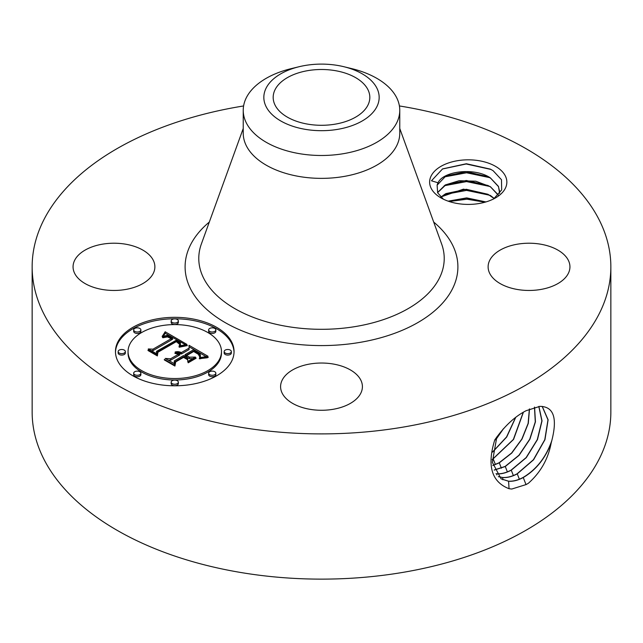 <?xml version="1.0" encoding="UTF-8"?>
<svg xmlns="http://www.w3.org/2000/svg" width="643" height="643" viewBox="0 0 643 643"><rect width="100%" height="100%" fill="white"/><g stroke="black" fill="none" stroke-linecap="round" stroke-linejoin="round"><path stroke-width="0.96" d="M399.399 105.95A289.35 167.051 180 0 1 610.85 266.837L610.85 412.075A289.35 167.051 180 0 1 402.96 572.374A289.35 167.051 180 0 1 32.15 412.075L32.15 266.837A289.35 167.051 180 0 1 240.04 106.545A289.35 167.051 180 0 1 243.601 105.95M610.85 266.837A289.35 167.051 180 0 1 402.96 427.137A289.35 167.051 180 0 1 32.15 266.837M501.034 478.818L508.444 481.165C513.034 481.47 517.912 480.233 523.105 477.452C536.463 469.47 546.02 457.237 551.758 440.76C557.618 417.934 553.647 406.472 539.855 406.376L526.103 410.708C514.842 416.479 504.401 426.213 494.78 439.9C486.791 465.653 491.549 481.928 509.055 488.712L508.589 481.253C513.17 481.559 518.057 480.321 523.249 477.532C535.9 470.057 545.216 458.515 551.196 442.906L551.758 440.752M509.055 488.712L511.756 489.042L526.103 484.565L528.337 483.303C540.562 472.501 548.182 459.038 551.196 442.906M505.294 175.844A38.612 22.296 180 0 1 495.544 197.883A38.612 22.296 180 0 1 440.937 197.883A38.612 22.296 180 0 1 431.188 188.399A38.612 22.296 180 0 1 457.374 160.726A38.612 22.296 180 0 1 505.294 175.844M153.235 260.19A40.911 23.622 180 0 1 154.883 266.837A40.911 23.622 180 0 1 119.791 290.218A40.911 23.622 180 0 1 74.717 273.492A40.911 23.622 180 0 1 73.061 266.837A40.911 23.622 180 0 1 108.153 243.456A40.911 23.622 180 0 1 153.235 260.19M568.283 260.19A40.911 23.622 180 0 1 569.939 266.837A40.911 23.622 180 0 1 534.847 290.218A40.911 23.622 180 0 1 489.765 273.492A40.911 23.622 180 0 1 488.117 266.837A40.911 23.622 180 0 1 523.209 243.456A40.911 23.622 180 0 1 568.283 260.19M333.018 409.318A40.911 23.622 180 0 1 280.589 386.652A40.911 23.622 180 0 1 309.982 363.986A40.911 23.622 180 0 1 362.411 386.652A40.911 23.622 180 0 1 333.018 409.318M216.683 375.769A59.293 34.232 180 0 1 152.069 383.188A59.293 34.232 180 0 1 115.467 351.56A59.293 34.232 180 0 1 132.828 327.351A59.293 34.232 180 0 1 197.449 319.933A59.293 34.232 180 0 1 234.052 351.56A59.293 34.232 180 0 1 216.683 375.769M496.83 436.894L492.361 462.293L501.106 478.858L508.581 481.253M443.397 199.185L437.65 192.796L437.111 185.168A31.499 18.189 180 0 1 438.036 182.781L431.461 180.787L442.585 168.908L466.376 163.74L490.36 169.125L493.117 170.708L501.492 179.727L501.669 189.918L493.72 198.872M234.036 352.284A59.293 34.232 0 0 0 196.862 321.251A59.293 34.232 0 0 0 132.828 328.806A59.293 34.232 0 0 0 115.475 352.284M502.826 479.774L502.689 477.548C507.247 477.853 512.101 476.624 517.261 473.859L533.577 459.785L544.959 439.667L548.117 419.791L542.226 406.392M437.111 185.168L445.872 176.005L466.416 171.681L487.933 176.664L490.697 178.272L498.47 186.599L499.74 192.024M499.651 193.439L498.47 186.406L490.336 177.854C474.421 167.1 443.156 171.118 438.036 182.781M343.892 66.719L351.898 68.664A78.269 45.187 180 0 1 399.769 110.307L399.769 133.173A78.269 45.187 180 0 1 343.539 176.536A78.269 45.187 180 0 1 243.231 133.173L243.231 110.307A78.269 45.187 180 0 1 246.398 97.583A78.269 45.187 180 0 1 291.102 68.664L299.108 66.719A57.661 33.291 180 0 1 343.892 66.719A57.661 33.291 180 0 1 376.83 106.77A57.661 33.291 180 0 1 305.264 129.339A57.661 33.291 180 0 1 266.17 88.019A57.661 33.291 180 0 1 299.108 66.719M128.045 351.56L128.045 353.015A46.714 26.974 0 0 0 156.876 377.931A46.714 26.974 0 0 0 207.793 372.088A46.714 26.974 0 0 0 221.473 353.015L221.473 351.56A46.714 26.974 0 0 0 192.635 326.644A46.714 26.974 0 0 0 141.725 332.487A46.714 26.974 0 0 0 128.045 351.56A46.714 26.974 0 0 0 156.876 376.476A46.714 26.974 0 0 0 207.793 370.633A46.714 26.974 0 0 0 221.473 351.56M208.645 329.923L208.645 331.378A3.593 2.074 0 0 0 210.864 333.291A3.593 2.074 0 0 0 214.778 332.841A3.593 2.074 0 0 0 215.831 331.378L215.831 329.923A3.593 2.074 0 0 0 213.613 328.002A3.593 2.074 0 0 0 209.698 328.452A3.593 2.074 0 0 0 208.645 329.923A3.593 2.074 0 0 0 210.864 331.836A3.593 2.074 0 0 0 214.778 331.386A3.593 2.074 0 0 0 215.831 329.923M208.645 373.197L208.645 374.652A3.593 2.074 0 0 0 210.864 376.573A3.593 2.074 0 0 0 214.778 376.123A3.593 2.074 0 0 0 215.831 374.652L215.831 373.197A3.593 2.074 0 0 0 213.613 371.284A3.593 2.074 0 0 0 209.698 371.734A3.593 2.074 0 0 0 208.645 373.197A3.593 2.074 0 0 0 210.864 375.118A3.593 2.074 0 0 0 214.778 374.668A3.593 2.074 0 0 0 215.831 373.197M224.166 351.56L224.166 353.015A3.593 2.074 0 0 0 226.384 354.928A3.593 2.074 0 0 0 230.307 354.478A3.593 2.074 0 0 0 231.351 353.015L231.351 351.56A3.593 2.074 0 0 0 229.133 349.647A3.593 2.074 0 0 0 225.219 350.097A3.593 2.074 0 0 0 224.166 351.56A3.593 2.074 0 0 0 226.384 353.481A3.593 2.074 0 0 0 230.307 353.031A3.593 2.074 0 0 0 231.351 351.56M133.688 373.197L133.688 374.652A3.593 2.074 0 0 0 135.906 376.573A3.593 2.074 0 0 0 139.82 376.123A3.593 2.074 0 0 0 140.873 374.652L140.873 373.197A3.593 2.074 0 0 0 138.655 371.284A3.593 2.074 0 0 0 134.733 371.734A3.593 2.074 0 0 0 133.688 373.197A3.593 2.074 0 0 0 135.906 375.118A3.593 2.074 0 0 0 139.82 374.668A3.593 2.074 0 0 0 140.873 373.197M171.167 382.159L171.167 383.614A3.593 2.074 0 0 0 173.385 385.535A3.593 2.074 0 0 0 177.299 385.085A3.593 2.074 0 0 0 178.352 383.614L178.352 382.159A3.593 2.074 0 0 0 176.134 380.246A3.593 2.074 0 0 0 172.22 380.696A3.593 2.074 0 0 0 171.167 382.159A3.593 2.074 0 0 0 173.385 384.08A3.593 2.074 0 0 0 177.299 383.63A3.593 2.074 0 0 0 178.352 382.159M133.688 329.923L133.688 331.378A3.593 2.074 0 0 0 135.906 333.291A3.593 2.074 0 0 0 139.82 332.841A3.593 2.074 0 0 0 140.873 331.378L140.873 329.923A3.593 2.074 0 0 0 138.655 328.002A3.593 2.074 0 0 0 134.733 328.452A3.593 2.074 0 0 0 133.688 329.923A3.593 2.074 0 0 0 135.906 331.836A3.593 2.074 0 0 0 139.82 331.386A3.593 2.074 0 0 0 140.873 329.923M171.167 320.961L171.167 322.408A3.593 2.074 0 0 0 173.385 324.329A3.593 2.074 0 0 0 177.299 323.879A3.593 2.074 0 0 0 178.352 322.408L178.352 320.961A3.593 2.074 0 0 0 176.134 319.041A3.593 2.074 0 0 0 172.22 319.491A3.593 2.074 0 0 0 171.167 320.961A3.593 2.074 0 0 0 173.385 322.874A3.593 2.074 0 0 0 177.299 322.424A3.593 2.074 0 0 0 178.352 320.961M118.159 351.56L118.159 353.015A3.593 2.074 0 0 0 120.378 354.928A3.593 2.074 0 0 0 124.292 354.478A3.593 2.074 0 0 0 125.345 353.015L125.345 351.56A3.593 2.074 0 0 0 123.126 349.647A3.593 2.074 0 0 0 119.212 350.097A3.593 2.074 0 0 0 118.159 351.56A3.593 2.074 0 0 0 120.378 353.481A3.593 2.074 0 0 0 124.292 353.031A3.593 2.074 0 0 0 125.345 351.56M498.317 476.616L502.545 477.468C507.102 477.773 511.957 476.543 517.117 473.778L533.401 459.745L544.79 439.683L547.989 419.823L542.162 406.392M335.107 124.163A48.321 27.898 180 0 1 273.179 97.398A48.321 27.898 180 0 1 307.893 70.626A48.321 27.898 180 0 1 369.821 97.398A48.321 27.898 180 0 1 335.107 124.163M399.769 110.307A78.269 45.187 180 0 1 396.602 123.03A78.269 45.187 180 0 1 343.539 153.661A78.269 45.187 180 0 1 243.231 110.307M498.373 476.672L502.681 477.548M498.357 194.982L490.336 186.655L475.78 181.213L459.118 180.715L445.261 184.943L437.545 192.57M437.586 192.667L445.872 184.806L466.288 180.482L487.933 185.473L490.697 187.073L498.47 195.4M186.912 344.399L179.108 345.998L180.353 344.037L180.345 342.719L176.576 340.034L156.498 351.375L156.659 353.771L148.284 348.94L152.994 349.181L171.223 338.66L167.469 336.892L162.96 337.736L162.486 337.462L162.952 337.245L166.931 336.393L171.504 338.266L172.597 337.864L169.543 336.072L166.971 335.381L162.157 336.57L165.179 331.764L186.912 344.399M186.711 345.709L179.309 347.212L178.995 346.842L185.248 345.436L187.113 345.251L187.314 345.661L186.711 345.709M179.453 344.222L176.351 341.626L157.905 352.251L157.374 355.925L148.011 350.515L148.083 349.985L156.86 355.057L157.205 352.018L176.303 340.991L179.437 343.049L179.566 344.487L179.437 343.049M208.019 356.278L199.515 357.717L200.431 355.523L200.077 354.012L193.615 349.72L185.039 354.671L186.157 355.322L193.728 350.949L198.566 353.859L199.66 355.386L199.475 356.431L198.333 354.301L193.688 351.496L186.615 355.579L189.38 357.178L195.408 357.082L187.732 361.519L187.7 357.982L183.504 355.563L174.269 360.892L174.229 363.625L165.235 358.424L170.604 358.778L178.481 354.229L174.944 353.417L174.984 352.991L178.979 353.939L179.839 353.449L175.145 351.962L178.304 351.665L181.374 352.557L189.106 348.096L189.002 345.299L208.019 356.278M207.183 357.789L199.258 358.69L204.217 357.604L208.276 357.363L207.183 357.789M188.19 362.797L187.989 362.363L195.906 357.789L196.107 358.223L188.19 362.797M183.536 357.363L175.7 361.888L174.928 366.052L164.319 359.927L164.359 359.381L174.398 365.176L175.017 361.752L183.577 356.809L187.258 358.939L187.298 359.525L183.536 357.363M496.058 473.778L496.782 473.851C501.315 474.156 506.145 472.935 511.273 470.186L526.304 457.631L537.468 439.603L542.025 420.868L538.898 406.432M496.01 473.706L496.645 473.762C501.17 474.068 506.001 472.846 511.129 470.105L526.135 457.583L537.291 439.595L541.88 420.892L538.802 406.44M165.179 331.764L165.179 333.211L185.329 344.656M164.881 332.302L164.881 333.757L165.179 333.211M164.576 332.833L164.576 334.28L164.881 333.757M164.262 333.339L164.262 334.794L164.576 334.28M163.949 333.838L163.949 335.284L164.262 334.794M163.627 334.312L163.627 335.767L163.949 335.284M163.298 334.77L163.298 336.04M162.968 335.212L162.968 336.185M162.631 335.646L162.631 336.337M162.285 336.056L162.285 336.506M172.597 337.864L172.597 339.319L171.504 339.721L171.504 338.266M170.419 337.623L170.419 338.178M170.009 337.39L170.009 337.929M169.599 337.181L169.599 337.704M169.197 337.004L169.197 337.503M168.804 336.844L168.804 337.318M168.418 336.707L168.418 337.165M168.032 336.594L168.032 337.036M167.662 336.506L167.662 336.932M167.293 336.442L167.293 336.86M166.931 336.393L166.931 336.803M165.854 336.41L165.854 336.811M165.476 336.458L165.476 336.86M165.082 336.53L165.082 336.948M164.68 336.627L164.68 337.053M164.27 336.747L164.27 337.181M163.836 336.892L163.836 337.342M163.402 337.061L163.402 337.535M162.952 337.245L162.952 337.728M171.223 338.66L171.223 340.107L152.994 350.636L152.994 349.181M151.049 350.531L152.994 350.636M156.498 351.375L156.554 353.714M180.434 343.796L180.49 345.018M180.353 344.037L180.434 345.251M180.225 344.286L180.225 345.677M180.072 344.552L180.072 345.717M179.879 344.817L179.879 345.773M179.654 345.098L179.654 345.838M179.397 345.387L179.397 345.91M187.113 345.251L187.113 345.677M186.534 345.283L186.534 345.733M185.915 345.347L185.915 345.805M185.248 345.436L185.248 345.91M184.525 345.556L184.525 346.03M183.761 345.693L183.761 346.175M182.95 345.862L182.95 346.336M182.09 346.055L182.09 346.529M181.181 346.272L181.181 346.738M180.217 346.513L180.217 346.979M179.735 343.539L179.735 344.085M179.63 343.298L179.63 344.367M179.148 342.783L179.148 343.716M178.754 342.47L178.754 343.249M178.521 342.309L178.521 343.016M178.256 342.132L178.256 342.791M177.966 341.947L177.966 342.566M177.653 341.754L177.653 342.341M177.307 341.554L177.307 342.132M176.303 340.991L176.303 341.65M157.205 352.018L157.205 353.473L157.776 353.144M156.86 355.057L156.86 355.627M156.956 355.675L157.205 353.473M148.083 349.985L148.083 350.556M189.058 346.786L205.84 356.479M189.106 348.096L189.106 349.543L181.374 354.012L181.374 352.557M180.771 352.284L180.771 353.738L181.374 354.012M180.161 352.059L180.161 353.505L180.771 353.738M179.55 351.874L179.55 353.248M179.759 353.393L180.161 353.505M178.931 351.745L178.931 352.903M178.304 351.665L178.304 352.645M177.685 351.625L177.685 352.46M177.05 351.641L177.05 352.332M176.423 351.697L176.423 352.251M175.788 351.809L175.788 352.211M179.839 353.449L179.839 354.896L178.979 355.394L178.979 353.939M178.617 353.746L178.979 355.394M178.256 353.578L178.256 354.108M177.878 353.433L177.878 353.931M177.492 353.304L177.492 353.787M177.098 353.2L177.098 353.674M176.696 353.111L176.696 353.578M176.278 353.047L176.278 353.505M175.861 353.007L175.861 353.457M175.426 352.991L175.426 353.425M174.984 352.991L174.984 353.417M178.481 354.229L178.481 355.683L170.604 360.233L170.604 358.778M168.072 360.064L170.604 360.233M189.38 357.178L189.38 358.633L192.828 358.577M186.615 355.579L186.615 357.034L189.38 358.633M199.66 355.386L199.66 355.957M199.523 355.024L199.523 356.326M199.298 354.647L199.298 355.571M198.976 354.253L198.976 354.976M198.566 353.859L198.566 354.51M198.052 353.449L198.052 354.076M197.449 353.039L197.449 353.642M196.75 352.613L196.75 353.184M195.239 351.761L195.239 352.3M194.757 351.496L194.757 352.042M193.728 350.949L193.728 351.52M186.157 355.322L186.157 356.769L186.615 356.503M185.039 354.671L185.039 356.126L186.157 356.769M200.367 355.836L200.431 356.978M200.262 356.174L200.262 357.532M200.126 356.527L200.126 357.564M199.957 356.905L199.957 357.612M207.207 357.387L207.207 357.789M206.17 357.436L206.17 357.862M205.173 357.508L205.173 357.95M204.217 357.604L204.217 358.055M203.301 357.733L203.301 358.183M202.416 357.878L202.416 358.32M201.572 358.047L201.572 358.481M200.761 358.239L200.761 358.665M199.989 358.448L199.989 358.874M195.906 357.789L195.906 358.344M187.258 358.939L187.258 359.509M183.577 356.809L183.577 357.379M175.017 361.752L175.017 363.199L175.507 362.917M174.398 365.176L174.398 365.746M174.542 365.835L175.017 363.199M164.359 359.381L164.359 359.951M440.825 197.088L445.872 193.615L466.288 189.283L487.933 194.274L494.186 198.558M494.298 198.478L490.336 195.456L463.474 189.138L440.728 196.991M494.186 470.113L505.285 466.513L519.102 455.308L529.904 439.225L535.442 421.848L534.574 407.099M494.145 470.017L505.133 466.432L518.933 455.26L529.728 439.217L535.281 421.872L534.462 407.132M485.698 202.006L466.697 198.092L448.396 201.243M485.947 201.934L466.697 197.899L448.155 201.155M492.843 465.524L499.29 462.839L511.788 453.05L522.036 439.04L528.297 423.375L529.51 408.94M492.819 465.403L499.145 462.759L511.611 453.002L521.851 439.048L528.128 423.415L529.382 408.996M492.2 459.737L513.572 439.418L523.41 412.195M492.192 459.584L513.371 439.434L523.257 412.292M492.626 452.085L506.708 437.007L515.742 417.387M492.659 451.868L506.563 436.943L515.541 417.54M495.809 439.515L503.115 429.098M495.657 439.941L503.614 428.543M449.208 201.516L466.947 199.201L484.999 202.207M444.184 194.564L466.561 190.392L489.644 195.223M444.184 185.763L466.561 181.591L489.644 186.422M444.184 176.962L466.561 172.782L489.644 177.621M442.392 169.013L466.167 163.981L490.963 169.439M433.687 222.052A136.396 78.743 180 0 1 359.903 342.397A136.396 78.743 180 0 1 210.936 312.956A136.396 78.743 180 0 1 209.313 222.052M526.03 484.645L523.249 477.532M399.769 128.496L441.62 243.938A122.725 70.859 180 0 1 356.053 326.443A122.725 70.859 180 0 1 201.38 243.938L243.231 128.496M519.351 479.22L517.261 473.859M513.363 475.547L511.273 470.186M496.854 474.928L496.79 473.851M196.236 352.316L196.236 352.87M195.737 352.034L195.737 352.573M194.274 351.247L194.274 351.793M507.375 471.866L505.285 466.513M501.379 468.192L499.29 462.839M495.391 464.511L493.302 459.158"/></g></svg>
